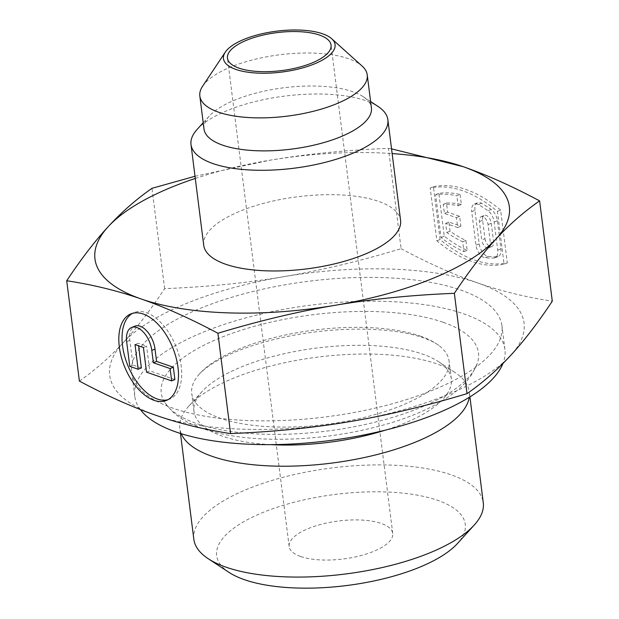 <?xml version="1.0" encoding="UTF-8"?>
<svg xmlns="http://www.w3.org/2000/svg" width="619" height="619" viewBox="0 0 619 619"><rect width="100%" height="100%" fill="white"/><g stroke="black" fill="none" stroke-linecap="round" stroke-linejoin="round"><path stroke-width="0.46" stroke-dasharray="3.1 2.32" d="M300.741 556.527A52.205 19.127 -7.2 0 0 359.453 555.955A52.205 19.127 -7.2 0 0 392.756 533.431A52.205 19.127 -7.2 0 0 338.562 520.997A52.205 19.127 -7.2 0 0 289.158 546.523A52.205 19.127 -7.2 0 0 300.741 556.527M168.02 399.673A46.781 25.89 -112.4 0 0 169.668 399.108A46.781 25.89 -112.4 0 0 175.804 345.998A46.781 25.89 -112.4 0 0 134.06 312.587A46.781 25.89 -112.4 0 0 132.497 313.346M228.96 572.351A125.301 45.914 172.8 0 1 335.204 494.426A125.301 45.914 172.8 0 1 457.487 543.482M193.84 539.273A145.867 53.451 172.8 0 1 331.861 467.956A145.867 53.451 172.8 0 1 483.277 502.705M181.266 433.718A145.867 53.451 172.8 0 1 179.835 428.402A145.867 53.451 172.8 0 1 188.888 406.041A145.867 53.451 172.8 0 1 317.849 357.093A145.867 53.451 172.8 0 1 454.934 372.437A145.867 53.451 172.8 0 1 469.272 391.842A145.867 53.451 172.8 0 1 469.202 397.344M270.526 444.635A129.688 47.524 172.8 0 1 193.995 411.442A129.688 47.524 172.8 0 1 202.049 391.564A129.688 47.524 172.8 0 1 301.848 350.238A129.688 47.524 172.8 0 1 422.56 354.083A129.688 47.524 172.8 0 1 438.592 361.682A129.688 47.524 172.8 0 1 451.336 378.936A129.688 47.524 172.8 0 1 403.983 423.427A129.688 47.524 172.8 0 1 385.459 430.112M420.293 336.109A129.688 47.524 172.8 0 1 438.631 345.332A129.688 47.524 172.8 0 1 449.061 360.962A129.688 47.524 172.8 0 1 326.352 424.363A129.688 47.524 172.8 0 1 191.728 393.467A129.688 47.524 172.8 0 1 197.941 375.741A129.688 47.524 172.8 0 1 296.834 332.743A129.688 47.524 172.8 0 1 420.293 336.109M140.335 409.538A186.559 68.361 172.8 0 1 134.764 396.284A186.559 68.361 172.8 0 1 311.28 305.082A186.559 68.361 172.8 0 1 504.934 349.526A186.559 68.361 172.8 0 1 502.953 363.454M433.818 389.746A186.559 68.361 172.8 0 1 241.186 420.216A186.559 68.361 172.8 0 1 131.762 372.514A186.559 68.361 172.8 0 1 308.277 281.305A186.559 68.361 172.8 0 1 501.932 325.749A186.559 68.361 172.8 0 1 433.818 389.746M203.728 245.256A99.21 36.351 172.8 0 1 297.6 196.757A99.21 36.351 172.8 0 1 400.578 220.387M197.167 129.363A99.21 36.351 172.8 0 1 284.879 96.077A99.21 36.351 172.8 0 1 378.116 106.507M203.999 129.015A84.37 30.919 172.8 0 1 209.237 116.086A84.37 30.919 172.8 0 1 283.827 87.774A84.37 30.919 172.8 0 1 363.113 96.641A84.37 30.919 172.8 0 1 371.408 107.868M202.575 86.258A84.37 30.919 172.8 0 1 279.664 54.774A84.37 30.919 172.8 0 1 362.154 66.094M442.995 322.228A159.872 58.581 -7.2 0 0 250.169 327.505A159.872 58.581 -7.2 0 0 165.08 402.977A159.872 58.581 -7.2 0 0 327.196 431.025A159.872 58.581 -7.2 0 0 477.234 363.546A159.872 58.581 -7.2 0 0 442.995 322.228M79.387 381.087C95.249 369.992 109.795 357.248 123.026 342.856C136.265 328.542 150.138 310.475 164.646 288.64C207.427 286.899 247.174 282.906 283.881 276.654C320.596 270.495 359.67 261.179 401.097 248.691L388.423 148.367C345.634 150.108 305.894 154.108 269.188 160.352L195.008 176.276M401.097 248.691C428.696 263.415 454.23 274.828 477.698 282.937A208.835 76.524 172.8 0 1 510.667 355.407A208.835 76.524 172.8 0 1 349.812 421.601A208.835 76.524 172.8 0 1 155.996 415.326A208.835 76.524 172.8 0 1 123.026 342.856A208.835 76.524 172.8 0 1 283.881 276.654A208.835 76.524 172.8 0 1 477.698 282.937C501.181 291.131 526.042 297.213 552.287 301.19M195.287 178.45A208.835 76.524 172.8 0 1 269.188 160.352A208.835 76.524 172.8 0 1 392.144 153.582M164.646 288.64L151.972 188.315M474.951 210.321A10.716 5.935 67.6 0 1 477.597 202.738A10.716 5.935 67.6 0 1 481.512 203.256A145.488 80.509 67.6 0 1 491.215 209.454A10.716 5.935 67.6 0 1 497.382 220.728L500.933 248.838A10.716 5.935 67.6 0 1 498.295 256.413A10.716 5.935 67.6 0 1 497.173 256.661A145.488 80.509 67.6 0 1 488.221 256.382A10.716 5.935 67.6 0 1 479.199 243.909L474.951 210.321L471.732 211.644L475.98 245.232A10.716 5.935 -112.4 0 0 485.002 257.705A145.488 80.509 -112.4 0 0 493.962 257.991A10.716 5.935 -112.4 0 0 495.076 257.736A10.716 5.935 -112.4 0 0 497.715 250.161L494.163 222.051A10.716 5.935 -112.4 0 0 487.996 210.777A145.488 80.509 -112.4 0 0 478.294 204.579A10.716 5.935 -112.4 0 0 474.378 204.069A10.716 5.935 -112.4 0 0 471.732 211.644M484.956 238.64A6.894 3.815 -112.4 0 0 491.904 246.509A6.894 3.815 -112.4 0 0 493.598 241.634L491.277 223.258A6.894 3.815 -112.4 0 0 484.337 215.389A6.894 3.815 -112.4 0 0 482.634 220.256L484.956 238.64L481.737 239.963L479.416 221.587A6.894 3.815 67.6 0 1 481.118 216.712A6.894 3.815 67.6 0 1 488.058 224.581L490.38 242.965A6.894 3.815 67.6 0 1 488.685 247.832A6.894 3.815 67.6 0 1 481.737 239.963M460.103 194.536L461.356 204.463A134.764 74.582 -112.4 0 0 446.492 203.055L447.645 212.162L459.646 216.333L460.9 226.229L448.891 222.059L450.044 231.166A134.764 74.582 -112.4 0 0 465.906 240.427L467.159 250.355A145.488 80.509 67.6 0 1 444.249 236.179L438.84 193.376A145.488 80.509 67.6 0 1 460.103 194.536L456.892 195.859A145.488 80.509 -112.4 0 0 435.629 194.699L441.03 237.503A145.488 80.509 -112.4 0 0 463.941 251.678L462.687 241.75A134.764 74.582 67.6 0 1 446.825 232.489L445.68 223.382L457.681 227.552L456.427 217.656L444.427 213.485L443.274 204.378A134.764 74.582 67.6 0 1 458.145 205.787L456.892 195.859M391.541 148.862L388.423 148.367M433.408 186.714A153.141 84.749 67.6 0 1 500.624 210.05L507.294 262.851A153.141 84.749 67.6 0 1 440.078 239.514L433.408 186.714L430.197 188.037A153.141 84.749 67.6 0 1 497.405 211.373L504.075 264.174A153.141 84.749 67.6 0 1 436.867 240.837L430.197 188.037M500.624 210.05L497.405 211.373M440.078 239.514L436.867 240.837M507.294 262.851L504.075 264.174M461.356 204.463L458.145 205.787M438.84 193.376L435.629 194.699M444.249 236.179L441.03 237.503M467.159 250.355L463.941 251.678M465.906 240.427L462.687 241.75M450.044 231.166L446.825 232.489M448.891 222.059L445.68 223.382M460.9 226.229L457.681 227.552M459.646 216.333L456.427 217.656M447.645 212.162L444.427 213.485M446.492 203.055L443.274 204.378M129.773 366.347L132.992 365.024L129.874 340.349A20.048 11.096 67.6 0 1 134.818 326.174M141.372 367.934L132.992 365.024M135.035 344.582L138.254 343.259L138.579 345.812M143.415 347.491L146.633 346.168L138.254 343.259M146.533 372.166L149.752 370.843L146.633 346.168M174.891 379.571L149.752 370.843M493.598 241.634L490.38 242.965M491.277 223.258L488.058 224.581M482.634 220.256L479.416 221.587M481.512 203.256L478.294 204.579M479.199 243.909L475.98 245.232M488.221 256.382L485.002 257.705M497.173 256.661L493.962 257.991M500.933 248.838L497.715 250.161M497.382 220.728L494.163 222.051M491.215 209.454L487.996 210.777M126.655 341.673L129.874 340.349M392.756 533.431L331.057 45.071M289.158 546.523L227.467 58.155M134.06 312.587L130.841 313.91M169.668 399.108L166.449 400.431M469.914 396.903L469.272 391.842M180.469 433.47L179.835 428.402M202.049 391.564L188.888 406.041M438.592 361.682L454.934 372.437M451.336 378.936L449.061 360.962M193.995 411.442L191.728 393.467M504.934 349.526L501.932 325.749M134.764 396.284L131.762 372.514M209.237 116.086L203.202 122.724M363.113 96.641L370.611 101.57M438.631 345.332C435.412 342.81 430.313 340.295 423.334 337.781C409.058 332.821 390.419 329.966 367.415 329.223C336.898 328.534 306.281 331.83 275.563 339.104C248.629 345.773 227.506 353.998 212.193 363.771C205.369 368.259 200.618 372.243 197.941 375.741M165.08 402.977L172.291 411.473C178.388 417.098 185.77 421.748 194.42 425.415C214.708 433.904 240.102 438.492 270.604 439.196C307.782 439.885 344.474 435.42 380.67 425.795C411.48 417.454 436.016 406.412 454.276 392.67C461.844 386.914 467.894 380.507 472.429 373.458L477.234 363.546M488.685 247.832L491.904 246.509M481.118 216.712L484.337 215.389M474.378 204.069L477.597 202.738M495.076 257.736L498.295 256.413"/><path stroke-width="0.93" d="M239.05 68.16A52.205 19.127 -7.2 0 0 297.754 67.587A52.205 19.127 -7.2 0 0 331.057 45.071A52.205 19.127 -7.2 0 0 276.863 32.637A52.205 19.127 -7.2 0 0 227.467 58.155A52.205 19.127 -7.2 0 0 239.05 68.16M154.1 400.354A46.781 25.89 -112.4 0 0 166.449 400.431A46.781 25.89 -112.4 0 0 172.585 347.321A46.781 25.89 -112.4 0 0 130.841 313.91A46.781 25.89 -112.4 0 0 121.309 357.001A46.781 25.89 -112.4 0 0 154.1 400.354M132.497 313.346A46.781 25.89 -112.4 0 0 124.937 357.171A46.781 25.89 -112.4 0 0 157.319 399.031A46.781 25.89 -112.4 0 0 168.02 399.673M469.914 396.903L483.277 502.705A145.867 53.451 172.8 0 1 474.216 525.067L457.487 543.482A125.301 45.914 172.8 0 1 419.52 567.259A125.301 45.914 172.8 0 1 228.96 572.351L208.17 558.678A145.867 53.451 172.8 0 1 193.84 539.273L180.469 433.47M474.216 525.067A145.867 53.451 172.8 0 1 430.019 552.744A145.867 53.451 172.8 0 1 208.17 558.678M469.202 397.344A145.867 53.451 172.8 0 1 416.014 441.881A145.867 53.451 172.8 0 1 272.221 466.022A145.867 53.451 172.8 0 1 181.266 433.718M385.459 430.112A129.688 47.524 172.8 0 1 270.526 444.635M502.953 363.454A186.559 68.361 172.8 0 1 436.821 413.523A186.559 68.361 172.8 0 1 140.335 409.538M370.611 101.57L378.116 106.507A99.21 36.351 172.8 0 1 387.865 119.707L400.578 220.387A99.21 36.351 172.8 0 1 364.359 254.424A99.21 36.351 172.8 0 1 261.914 270.627A99.21 36.351 172.8 0 1 203.728 245.256L191.008 144.575A99.21 36.351 172.8 0 1 197.167 129.363L203.202 122.724M387.865 119.707A99.21 36.351 172.8 0 1 351.638 153.744A99.21 36.351 172.8 0 1 249.202 169.946A99.21 36.351 172.8 0 1 191.008 144.575M331.676 38.711L362.154 66.094A84.37 30.919 172.8 0 1 367.237 74.868L371.408 107.868A84.37 30.919 172.8 0 1 340.605 136.807A84.37 30.919 172.8 0 1 253.488 150.587A84.37 30.919 172.8 0 1 203.999 129.015L199.829 96.022A84.37 30.919 172.8 0 1 202.575 86.258L225.285 52.151A56.244 20.613 172.8 0 1 276.678 31.167A56.244 20.613 172.8 0 1 331.676 38.711A56.244 20.613 172.8 0 1 314.529 63.858A56.244 20.613 172.8 0 1 248.923 72.346A56.244 20.613 172.8 0 1 225.285 52.151M367.237 74.868A84.37 30.919 172.8 0 1 336.434 103.814A84.37 30.919 172.8 0 1 249.318 117.595A84.37 30.919 172.8 0 1 199.829 96.022M539.613 200.866C512.014 186.149 486.48 174.736 463.004 166.627A208.835 76.524 172.8 0 1 495.974 239.096C509.205 224.705 523.751 211.953 539.613 200.866L552.287 301.19C537.779 323.025 523.914 341.092 510.667 355.407C497.436 369.806 482.89 382.55 467.028 393.638C425.601 406.118 386.535 415.442 349.812 421.601C313.106 427.845 273.366 431.838 230.578 433.586C204.34 429.609 179.471 423.52 155.996 415.326C132.52 407.217 106.986 395.804 79.387 381.087L66.713 280.755C92.958 284.732 117.819 290.822 141.302 299.016C164.77 307.125 190.304 318.537 217.903 333.254C259.33 320.774 298.404 311.45 335.119 305.291C371.826 299.047 411.573 295.054 454.354 293.313C468.862 271.478 482.735 253.411 495.974 239.096A208.835 76.524 172.8 0 1 335.119 305.291A208.835 76.524 172.8 0 1 141.302 299.016A208.835 76.524 172.8 0 1 108.333 226.546A208.835 76.524 172.8 0 1 195.287 178.45M195.008 176.276L151.972 188.315C136.11 199.403 121.564 212.147 108.333 226.546C95.086 240.853 81.221 258.928 66.713 280.755M230.578 433.586L217.903 333.254M392.144 153.582A208.835 76.524 172.8 0 1 463.004 166.627L391.541 148.862M170.117 368.56L153.357 362.742L151.794 350.4A20.048 11.096 -112.4 0 0 131.599 327.497A20.048 11.096 -112.4 0 0 126.655 341.673L129.773 366.347L138.153 369.257L135.035 344.582L143.415 347.491L146.533 372.166L171.672 380.894L170.117 368.56L173.335 367.237L174.891 379.571L171.672 380.894M467.028 393.638L454.354 293.313M153.357 362.742L156.576 361.411L173.335 367.237M131.599 327.497L134.818 326.174A20.048 11.096 67.6 0 1 155.013 349.077L156.576 361.411M138.153 369.257L141.372 367.934L138.579 345.812M151.794 350.4L155.013 349.077"/></g></svg>
